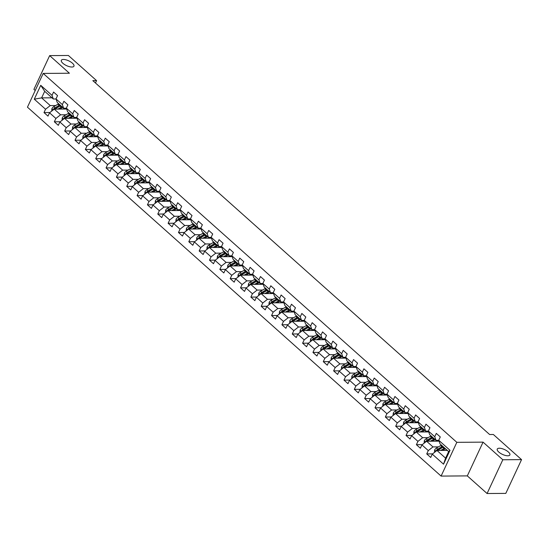 <?xml version="1.0" encoding="UTF-8"?>
<svg xmlns="http://www.w3.org/2000/svg" width="549" height="549" viewBox="0 0 549 549"><rect width="100%" height="100%" fill="white"/><g stroke="black" fill="none" stroke-linecap="round" stroke-linejoin="round"><path stroke-width="0.82" d="M499.322 448.224A6.959 2.628 -155 0 1 506.693 450.729A6.959 2.628 -155 0 1 509.87 454.949A6.959 2.628 -155 0 1 507.804 455.794A6.959 2.628 -155 0 1 500.434 453.289A6.959 2.628 -155 0 1 497.257 449.068A6.959 2.628 -155 0 1 499.322 448.224M63.396 59.45A6.959 2.628 -155 0 1 70.773 61.955A6.959 2.628 -155 0 1 73.95 66.175A6.959 2.628 -155 0 1 71.885 67.019A6.959 2.628 -155 0 1 64.514 64.514A6.959 2.628 -155 0 1 61.337 60.294A6.959 2.628 -155 0 1 63.396 59.45M487.08 493.524L502.815 459.76L483.058 442.137L467.316 475.894L487.08 493.524L505.807 493.386L521.55 459.63L493.366 434.499L489.619 434.52L92.822 80.641L96.569 80.614L68.392 55.476L49.657 55.614L33.914 89.37L35.211 90.53M467.316 475.894L441.094 476.086L27.45 107.179L43.193 73.422L456.83 442.329L441.094 476.086M447.311 450.393L436.963 450.461L445.589 458.154L448.65 451.58L440.03 443.894L438.733 440.264L440.284 436.935L436.311 433.387L434.753 436.716L428.392 431.04L429.942 427.712L425.962 424.164L424.411 427.493L418.043 421.817L419.601 418.482L415.62 414.934L414.07 418.269L407.701 412.587L409.252 409.259L405.272 405.711L403.721 409.039L397.359 403.364L398.91 400.036L394.93 396.488L393.379 399.816L387.011 394.141L388.562 390.806L384.588 387.258L383.03 390.593L376.669 384.911L378.22 381.582L374.24 378.035L372.689 381.363L366.32 375.688L367.878 372.359L363.898 368.811L362.347 372.14L355.978 366.464L357.529 363.129L353.556 359.581L351.998 362.916L345.637 357.234L347.188 353.906L343.207 350.358L341.656 353.686L335.288 348.011L336.846 344.683L332.866 341.135L331.315 344.463L324.946 338.788L326.497 335.453L322.517 331.905L320.966 335.24L314.604 329.558L316.155 326.23L312.175 322.682L310.624 326.01L304.256 320.335L305.814 317.006L301.833 313.458L300.276 316.787L293.914 311.111L295.465 307.776L291.485 304.228L289.934 307.564L283.565 301.881L285.123 298.553L281.143 295.005L279.592 298.333L273.224 292.658L274.774 289.33L270.801 285.782L269.243 289.11L262.882 283.435L264.433 280.1L260.452 276.552L258.902 279.887L252.533 274.205L254.091 270.877L250.111 267.329L248.56 270.657L242.191 264.982L243.742 261.653L239.769 258.105L238.211 261.434L231.85 255.759L233.4 252.423L229.42 248.875L227.869 252.211L221.501 246.528L223.059 243.2L219.078 239.652L217.528 242.981L211.159 237.305L212.71 233.977L208.73 230.429L207.179 233.757L200.817 228.082L202.368 224.747L198.388 221.199L196.837 224.527L190.469 218.852L192.02 215.524L188.046 211.976L186.488 215.304L180.127 209.629L181.678 206.3L177.698 202.753L176.147 206.081L169.778 200.406L171.336 197.07L167.356 193.523L165.805 196.851L159.436 191.176L160.987 187.847L157.014 184.299L155.456 187.628L149.095 181.952L150.646 178.624L146.665 175.076L145.114 178.404L138.746 172.722L140.304 169.394L136.324 165.846L134.773 169.174L128.404 163.499L129.955 160.171L125.975 156.623L124.424 159.951L118.062 154.276L119.613 150.948L115.633 147.393L114.082 150.728L107.714 145.046L109.265 141.717L105.291 138.17L103.734 141.498L97.372 135.823L98.923 132.494L94.943 128.946L93.392 132.275L87.023 126.599L88.581 123.271L84.601 119.716L83.05 123.051L76.682 117.369L78.233 114.041L74.259 110.493L72.701 113.821L66.34 108.146L67.891 104.818L63.91 101.27L62.36 104.598L55.991 98.923L57.549 95.588L53.569 92.04L52.018 95.375L40.743 85.321L34.278 99.184L41.628 97.88L50.247 105.573L55.696 105.532M438.733 440.264L450.008 450.317L443.537 464.186L432.269 454.133L430.711 457.461L426.738 453.913L432.598 453.872M34.278 99.184L45.546 109.237L43.995 112.572L47.976 116.12L49.527 112.792L55.895 118.467L54.337 121.796L58.318 125.344L59.868 122.015L66.237 127.691L64.686 131.019L68.659 134.567L70.217 131.238L76.579 136.914L75.028 140.249L79.008 143.797L80.559 140.469L86.927 146.144L85.37 149.472L89.35 153.02L90.901 149.692L97.269 155.367L95.718 158.695L99.698 162.243L101.249 158.915L107.611 164.597L106.06 167.925L110.04 171.473L111.591 168.145L117.96 173.82L116.409 177.149L120.382 180.696L121.94 177.368L128.301 183.043L126.75 186.372L130.731 189.927L132.282 186.591L138.65 192.274L137.092 195.602L141.072 199.15L142.623 195.821L148.992 201.497L147.441 204.825L151.414 208.373L152.972 205.045L159.334 210.72L157.783 214.055L161.763 217.603L163.314 214.268L169.682 219.95L168.124 223.278L172.105 226.826L173.656 223.498L180.024 229.173L178.473 232.502L182.453 236.049L184.004 232.721L190.366 238.396L188.815 241.732L192.795 245.279L194.346 241.944L200.714 247.626L199.163 250.955L203.137 254.503L204.695 251.174L211.056 256.85L209.505 260.178L213.486 263.726L215.036 260.398L221.405 266.073L219.847 269.408L223.827 272.956L225.378 269.621L231.747 275.303L230.196 278.631L234.169 282.179L235.727 278.851L242.088 284.526L240.537 287.854L244.518 291.402L246.069 288.074L252.437 293.749L250.879 297.084L254.86 300.632L256.41 297.297L262.779 302.979L261.228 306.308L265.208 309.856L266.759 306.527L273.121 312.203L271.57 315.531L275.55 319.079L277.101 315.75L283.469 321.426L281.918 324.761L285.892 328.309L287.45 324.974L293.811 330.656L292.26 333.984L296.24 337.532L297.791 334.204L304.16 339.879L302.602 343.207L306.582 346.755L308.133 343.427L314.502 349.102L312.951 352.437L316.924 355.985L318.482 352.65L324.843 358.332L323.292 361.661L327.273 365.209L328.824 361.88L335.192 367.556L333.634 370.884L337.614 374.432L339.165 371.103L345.534 376.779L343.983 380.114L347.963 383.662L349.514 380.327L355.876 386.009L354.325 389.337L358.305 392.885L359.856 389.557L366.224 395.232L364.666 398.56L368.647 402.108L370.204 398.78L376.566 404.455L375.015 407.79L378.995 411.338L380.546 408.01L386.915 413.685L385.357 417.014L389.337 420.561L390.888 417.233L397.256 422.908L395.705 426.237L399.679 429.785L401.237 426.456L407.598 432.132L406.047 435.467L410.028 439.015L411.578 435.686L417.947 441.362L416.389 444.69L420.369 448.238L421.92 444.91L428.289 450.585L426.738 453.913M428.392 431.04L429.682 434.671L436.05 440.346L438.754 440.325M438.431 446.879L432.989 446.913L426.621 441.238L439.049 441.149M436.05 440.346L434.753 436.716M428.289 450.585L432.989 446.913M421.92 444.91L426.621 441.238M418.043 421.817L419.34 425.441L425.708 431.123L428.412 431.102M428.09 437.649L422.641 437.69L416.279 432.015L428.707 431.926M425.708 431.123L424.411 427.493M417.947 441.362L422.641 437.69M411.578 435.686L416.279 432.015M407.701 412.587L408.998 416.217L415.36 421.893L418.064 421.879M417.748 428.426L412.299 428.467L405.931 422.785L418.359 422.696M415.36 421.893L414.07 418.269M407.598 432.132L412.299 428.467M401.237 426.456L405.931 422.785M397.359 403.364L398.649 406.994L405.018 412.67L407.722 412.649M407.399 419.203L401.957 419.237L395.589 413.562L408.017 413.472M405.018 412.67L403.721 409.039M397.256 422.908L401.957 419.237M390.888 417.233L395.589 413.562M387.011 394.141L388.308 397.764L394.676 403.446L397.38 403.426M397.057 409.973L391.609 410.014L385.247 404.339L397.675 404.249M394.676 403.446L393.379 399.816M386.915 413.685L391.609 410.014M380.546 408.01L385.247 404.339M376.669 384.911L377.966 388.541L384.327 394.216L387.031 394.203M386.716 400.749L381.267 400.791L374.898 395.108L387.326 395.019M384.327 394.216L383.03 390.593M376.566 404.455L381.267 400.791M370.204 398.78L374.898 395.108M366.32 375.688L367.617 379.318L373.986 384.993L376.689 384.973M376.367 391.526L370.918 391.561L364.557 385.885L376.985 385.796M373.986 384.993L372.689 381.363M366.224 395.232L370.918 391.561M359.856 389.557L364.557 385.885M355.978 366.464L357.275 370.088L363.637 375.77L366.348 375.749M366.025 382.296L360.576 382.337L354.215 376.662L366.636 376.573M363.637 375.77L362.347 372.14M355.876 386.009L360.576 382.337M349.514 380.327L354.215 376.662M345.637 357.234L346.927 360.865L353.295 366.54L355.999 366.526M355.677 373.073L350.235 373.114L343.866 367.432L356.294 367.343M353.295 366.54L351.998 362.916M345.534 376.779L350.235 373.114M339.165 371.103L343.866 367.432M335.288 348.011L336.585 351.641L342.953 357.317L345.657 357.296M345.335 363.85L339.886 363.884L333.524 358.209L345.952 358.12M342.953 357.317L341.656 353.686M335.192 367.556L339.886 363.884M328.824 361.88L333.524 358.209M324.946 338.788L326.243 342.411L332.605 348.093L335.309 348.073M334.993 354.62L329.544 354.661L323.176 348.986L335.604 348.896M332.605 348.093L331.315 344.463M324.843 358.332L329.544 354.661M318.482 352.65L323.176 348.986M314.604 329.558L315.895 333.188L322.263 338.863L324.967 338.843M324.644 345.396L319.202 345.431L312.834 339.756L325.262 339.666M322.263 338.863L320.966 335.24M314.502 349.102L319.202 345.431M308.133 343.427L312.834 339.756M304.256 320.335L305.553 323.965L311.921 329.64L314.625 329.62M314.303 336.166L308.854 336.208L302.492 330.532L314.92 330.443M311.921 329.64L310.624 326.01M304.16 339.879L308.854 336.208M297.791 334.204L302.492 330.532M293.914 311.111L295.211 314.735L301.573 320.417L304.276 320.396M303.961 326.943L298.512 326.984L292.143 321.309L304.571 321.22M301.573 320.417L300.276 316.787M293.811 330.656L298.512 326.984M287.45 324.974L292.143 321.309M283.565 301.881L284.862 305.512L291.231 311.187L293.935 311.166M293.612 317.72L288.17 317.754L281.802 312.079L294.23 311.99M291.231 311.187L289.934 307.564M283.469 321.426L288.17 317.754M277.101 315.75L281.802 312.079M273.224 292.658L274.521 296.288L280.889 301.964L283.593 301.943M283.27 308.49L277.821 308.531L271.46 302.856L283.881 302.767M280.889 301.964L279.592 298.333M273.121 312.203L277.821 308.531M266.759 306.527L271.46 302.856M262.882 283.435L264.179 287.058L270.54 292.741L273.244 292.72M272.922 299.267L267.48 299.308L261.111 293.626L273.539 293.543M270.54 292.741L269.243 289.11M262.779 302.979L267.48 299.308M256.41 297.297L261.111 293.626M252.533 274.205L253.83 277.835L260.199 283.51L262.902 283.49M262.58 290.044L257.131 290.078L250.769 284.403L263.197 284.313M260.199 283.51L258.902 279.887M252.437 293.749L257.131 290.078M246.069 288.074L250.769 284.403M242.191 264.982L243.488 268.612L249.85 274.287L252.561 274.267M252.238 280.813L246.789 280.855L240.421 275.179L252.849 275.09M249.85 274.287L248.56 270.657M242.088 284.526L246.789 280.855M235.727 278.851L240.421 275.179M231.85 255.759L233.14 259.382L239.508 265.064L242.212 265.043M241.889 271.59L236.447 271.631L230.079 265.949L242.507 265.867M239.508 265.064L238.211 261.434M231.747 275.303L236.447 271.631M225.378 269.621L230.079 265.949M221.501 246.528L222.798 250.159L229.166 255.834L231.87 255.813M231.548 262.367L226.099 262.401L219.737 256.726L232.165 256.637M229.166 255.834L227.869 252.211M221.405 266.073L226.099 262.401M215.036 260.398L219.737 256.726M211.159 237.305L212.456 240.936L218.818 246.611L221.522 246.59M221.206 253.137L215.757 253.178L209.389 247.503L221.817 247.414M218.818 246.611L217.528 242.981M211.056 256.85L215.757 253.178M204.695 251.174L209.389 247.503M200.817 228.082L202.107 231.705L208.476 237.388L211.18 237.367M210.857 243.914L205.415 243.955L199.047 238.273L211.475 238.191M208.476 237.388L207.179 233.757M200.714 247.626L205.415 243.955M194.346 241.944L199.047 238.273M190.469 218.852L191.766 222.482L198.134 228.158L200.838 228.137M200.515 234.691L195.067 234.725L188.705 229.05L201.126 228.96M198.134 228.158L196.837 224.527M190.366 238.396L195.067 234.725M184.004 232.721L188.705 229.05M180.127 209.629L181.424 213.259L187.785 218.934L190.489 218.914M190.167 225.461L184.725 225.502L178.356 219.826L190.784 219.737M187.785 218.934L186.488 215.304M180.024 229.173L184.725 225.502M173.656 223.498L178.356 219.826M169.778 200.406L171.075 204.029L177.444 209.704L180.147 209.691M179.825 216.237L174.376 216.279L168.015 210.596L180.443 210.507M177.444 209.704L176.147 206.081M169.682 219.95L174.376 216.279M163.314 214.268L168.015 210.596M159.436 191.176L160.733 194.806L167.095 200.481L169.806 200.46M169.483 207.014L164.034 207.048L157.666 201.373L170.094 201.284M167.095 200.481L165.805 196.851M159.334 210.72L164.034 207.048M152.972 205.045L157.666 201.373M149.095 181.952L150.385 185.576L156.753 191.258L159.457 191.237M159.135 197.784L153.693 197.825L147.324 192.15L159.752 192.061M156.753 191.258L155.456 187.628M148.992 201.497L153.693 197.825M142.623 195.821L147.324 192.15M138.746 172.722L140.043 176.353L146.411 182.028L149.115 182.014M148.793 188.561L143.344 188.602L136.982 182.92L149.41 182.831M146.411 182.028L145.114 178.404M138.65 192.274L143.344 188.602M132.282 186.591L136.982 182.92M128.404 163.499L129.701 167.129L136.063 172.805L138.767 172.784M138.451 179.338L133.002 179.372L126.634 173.697L139.062 173.608M136.063 172.805L134.773 169.174M128.301 183.043L133.002 179.372M121.94 177.368L126.634 173.697M118.062 154.276L119.353 157.899L125.721 163.581L128.425 163.561M128.102 170.108L122.66 170.149L116.292 164.474L128.72 164.384M125.721 163.581L124.424 159.951M117.96 173.82L122.66 170.149M111.591 168.145L116.292 164.474M107.714 145.046L109.011 148.676L115.379 154.351L118.083 154.338M117.761 160.884L112.312 160.926L105.95 155.243L118.371 155.154M115.379 154.351L114.082 150.728M107.611 164.597L112.312 160.926M101.249 158.915L105.95 155.243M97.372 135.823L98.669 139.453L105.031 145.128L107.734 145.108M107.412 151.661L101.97 151.696L95.601 146.02L108.029 145.931M105.031 145.128L103.734 141.498M97.269 155.367L101.97 151.696M90.901 149.692L95.601 146.02M87.023 126.599L88.32 130.223L94.689 135.905L97.393 135.884M97.07 142.431L91.621 142.472L85.26 136.797L97.688 136.708M94.689 135.905L93.392 132.275M86.927 146.144L91.621 142.472M80.559 140.469L85.26 136.797M76.682 117.369L77.979 121L84.34 126.675L87.051 126.661M86.728 133.208L81.279 133.249L74.911 127.567L87.339 127.478M84.34 126.675L83.05 123.051M76.579 136.914L81.279 133.249M70.217 131.238L74.911 127.567M66.34 108.146L67.63 111.776L73.998 117.452L76.702 117.431M76.38 123.985L70.938 124.019L64.569 118.344L76.997 118.255M73.998 117.452L72.701 113.821M66.237 127.691L70.938 124.019M59.868 122.015L64.569 118.344M55.991 98.923L57.288 102.546L63.657 108.228L66.36 108.208M66.038 114.755L60.589 114.796L54.227 109.121L66.655 109.031M63.657 108.228L62.36 104.598M55.895 118.467L60.589 114.796M49.527 112.792L54.227 109.121M40.743 85.321L44.689 91.312L53.308 98.998L56.012 98.985M51.97 97.811L41.628 97.88L44.689 91.312M53.308 98.998L52.018 95.375M45.546 109.237L50.247 105.573M502.815 459.76L521.55 459.63M483.058 442.137L456.83 442.329M43.193 73.422L69.414 73.237L49.657 55.614M95.464 82.995L96.569 80.614M443.537 464.186L445.589 458.154M448.65 451.58L450.008 450.317M432.269 454.133L436.963 450.461M43.995 112.572L49.863 112.531M54.337 121.796L60.205 121.754M64.686 131.019L70.546 130.978M75.028 140.249L80.895 140.208M85.37 149.472L91.237 149.431M95.718 158.695L101.579 158.654M106.06 167.925L111.927 167.884M116.409 177.149L122.269 177.107M126.75 186.372L132.611 186.331M137.092 195.602L142.96 195.561M147.441 204.825L153.301 204.784M157.783 214.055L163.65 214.007M168.124 223.278L173.992 223.237M178.473 232.502L184.334 232.46M188.815 241.732L194.682 241.684M199.163 250.955L205.024 250.914M209.505 260.178L215.366 260.137M219.847 269.408L225.714 269.36M230.196 278.631L236.056 278.59M240.537 287.854L246.405 287.813M250.879 297.084L256.747 297.043M261.228 306.308L267.089 306.267M271.57 315.531L277.437 315.49M281.918 324.761L287.779 324.72M292.26 333.984L298.121 333.943M302.602 343.207L308.469 343.166M312.951 352.437L318.811 352.396M323.292 361.661L329.16 361.619M333.634 370.884L339.502 370.843M343.983 380.114L349.843 380.073M354.325 389.337L360.192 389.296M364.666 398.56L370.534 398.519M375.015 407.79L380.876 407.749M385.357 417.014L391.224 416.972M395.705 426.237L401.566 426.196M406.047 435.467L411.915 435.426M416.389 444.69L422.256 444.649M59.759 109.079L61.303 108.167A6.904 3.98 -48.3 0 1 62.812 107.474M57.981 109.093L61.234 107.185A8.317 4.797 -48.3 0 1 62.016 106.767M51.709 111.083L51.894 108.675A2.882 1.661 -48.3 0 1 53.713 106.691L57.92 104.228A8.317 4.797 -48.3 0 1 58.702 103.809M63.698 108.228A6.904 3.98 -48.3 0 1 63.65 108.448L63.506 109.052M54.989 109.114A2.882 1.661 -48.3 0 1 55.772 108.524L59.971 106.06A8.317 4.797 -48.3 0 1 60.754 105.641M65.866 109.038A6.904 3.98 131.7 0 0 65.798 108.208M59.958 104.934A8.317 4.797 131.7 0 0 59.175 105.346L54.975 107.817A2.882 1.661 131.7 0 0 53.569 109.114L53.452 109.725M53.569 109.114L54.646 109.107A1.469 0.844 -48.3 0 1 55.044 108.805L59.251 106.334A6.904 3.98 -48.3 0 1 60.74 105.648M65.07 108.215A6.904 3.98 -48.3 0 1 65.015 109.038M70.1 118.303L71.651 117.397A6.904 3.98 -48.3 0 1 73.161 116.704M68.323 118.316L71.576 116.409A8.317 4.797 -48.3 0 1 72.358 115.99M62.058 120.306L62.243 117.898A2.882 1.661 -48.3 0 1 64.061 115.921L68.261 113.451A8.317 4.797 -48.3 0 1 69.044 113.032M74.04 117.452A6.904 3.98 -48.3 0 1 73.991 117.678L73.847 118.275M65.338 118.337A2.882 1.661 -48.3 0 1 66.113 117.754L70.32 115.283A8.317 4.797 -48.3 0 1 71.102 114.865A6.904 3.98 -48.3 0 0 69.593 115.565L65.393 118.028A1.469 0.844 -48.3 0 0 64.995 118.33L63.91 118.337L63.794 118.948M76.208 118.261A6.904 3.98 131.7 0 0 76.139 117.438M70.306 114.158A8.317 4.797 131.7 0 0 69.524 114.576L65.317 117.04A2.882 1.661 131.7 0 0 63.91 118.337M75.419 117.445A6.904 3.98 -48.3 0 1 75.357 118.268M80.449 127.533L81.993 126.62A6.904 3.98 -48.3 0 1 83.503 125.927M78.672 127.54L81.925 125.632A8.317 4.797 -48.3 0 1 82.707 125.213M72.399 129.537L72.585 127.128A2.882 1.661 -48.3 0 1 74.403 125.145L78.603 122.674A8.317 4.797 -48.3 0 1 79.392 122.262M84.388 126.675A6.904 3.98 -48.3 0 1 84.34 126.901L84.196 127.505M75.68 127.567A2.882 1.661 -48.3 0 1 76.462 126.977L80.662 124.506A8.317 4.797 -48.3 0 1 81.444 124.095M86.557 127.485A6.904 3.98 131.7 0 0 86.481 126.661M80.648 123.381A8.317 4.797 131.7 0 0 79.866 123.8L75.666 126.27A2.882 1.661 131.7 0 0 74.259 127.567L74.142 128.171M74.259 127.567L75.337 127.56A1.469 0.844 -48.3 0 1 75.735 127.258L79.934 124.788A6.904 3.98 -48.3 0 1 81.43 124.101M85.761 126.668A6.904 3.98 -48.3 0 1 85.699 127.492M90.791 136.756L92.335 135.85A6.904 3.98 -48.3 0 1 93.845 135.15M89.013 136.77L92.266 134.862A8.317 4.797 -48.3 0 1 93.049 134.443M82.741 138.76L82.933 136.351A2.882 1.661 -48.3 0 1 84.745 134.368L88.952 131.904A8.317 4.797 -48.3 0 1 89.734 131.486M94.73 135.905A6.904 3.98 -48.3 0 1 94.682 136.125L94.538 136.728M86.028 136.79A2.882 1.661 -48.3 0 1 86.804 136.2L91.004 133.736A8.317 4.797 -48.3 0 1 91.786 133.318M96.898 136.715A6.904 3.98 131.7 0 0 96.83 135.891M90.99 132.611A8.317 4.797 131.7 0 0 90.208 133.023L86.008 135.493A2.882 1.661 131.7 0 0 84.601 136.79L84.484 137.401M84.601 136.79L85.678 136.783A1.469 0.844 -48.3 0 1 86.083 136.481L90.283 134.011A6.904 3.98 -48.3 0 1 91.772 133.325M96.102 135.891A6.904 3.98 -48.3 0 1 96.048 136.715M101.133 145.979L102.684 145.073A6.904 3.98 -48.3 0 1 104.193 144.38M99.355 145.993L102.608 144.085A8.317 4.797 -48.3 0 1 103.39 143.666M93.09 147.983L93.275 145.574A2.882 1.661 -48.3 0 1 95.094 143.598L99.294 141.127A8.317 4.797 -48.3 0 1 100.076 140.709M105.079 145.128A6.904 3.98 -48.3 0 1 105.024 145.355L104.886 145.952M96.37 146.013A2.882 1.661 -48.3 0 1 97.146 145.43L101.352 142.96A8.317 4.797 -48.3 0 1 102.135 142.541M107.247 145.938A6.904 3.98 131.7 0 0 107.172 145.114M101.339 141.834A8.317 4.797 131.7 0 0 100.556 142.253L96.35 144.716A2.882 1.661 131.7 0 0 94.95 146.013L94.833 146.624M94.95 146.013L96.027 146.007A1.469 0.844 -48.3 0 1 96.425 145.705L100.625 143.241A6.904 3.98 -48.3 0 1 102.121 142.548M106.451 145.121A6.904 3.98 -48.3 0 1 106.389 145.945M111.481 155.209L113.025 154.296A6.904 3.98 -48.3 0 1 114.535 153.603M109.704 155.216L112.957 153.308A8.317 4.797 -48.3 0 1 113.739 152.89M103.432 157.213L103.617 154.804A2.882 1.661 -48.3 0 1 105.435 152.821L109.642 150.351A8.317 4.797 -48.3 0 1 110.424 149.939M115.42 154.351A6.904 3.98 -48.3 0 1 115.372 154.578L115.228 155.182M106.712 155.243A2.882 1.661 -48.3 0 1 107.494 154.653L111.694 152.19A8.317 4.797 -48.3 0 1 112.476 151.771A6.904 3.98 -48.3 0 0 110.973 152.464L106.767 154.935A1.469 0.844 -48.3 0 0 106.369 155.237L105.291 155.243L105.175 155.847M117.589 155.161A6.904 3.98 131.7 0 0 117.52 154.338M111.68 151.057A8.317 4.797 131.7 0 0 110.898 151.476L106.698 153.946A2.882 1.661 131.7 0 0 105.291 155.243M116.793 154.344A6.904 3.98 -48.3 0 1 116.731 155.168M121.823 164.432L123.367 163.527A6.904 3.98 -48.3 0 1 124.877 162.827M120.046 164.446L123.299 162.538A8.317 4.797 -48.3 0 1 124.081 162.12M113.773 166.436L113.966 164.027A2.882 1.661 -48.3 0 1 115.784 162.044L119.984 159.581A8.317 4.797 -48.3 0 1 120.766 159.162M125.762 163.581A6.904 3.98 -48.3 0 1 125.714 163.801L125.57 164.405M117.061 164.467A2.882 1.661 -48.3 0 1 117.836 163.877L122.036 161.413A8.317 4.797 -48.3 0 1 122.825 160.994M127.931 164.391A6.904 3.98 131.7 0 0 127.862 163.568M122.029 160.287A8.317 4.797 131.7 0 0 121.24 160.699L117.04 163.17A2.882 1.661 131.7 0 0 115.633 164.467L115.516 165.077M115.633 164.467L116.711 164.46A1.469 0.844 -48.3 0 1 117.115 164.158L121.315 161.687A6.904 3.98 -48.3 0 1 122.804 161.001M127.135 163.568A6.904 3.98 -48.3 0 1 127.08 164.391M132.165 173.656L133.716 172.75A6.904 3.98 -48.3 0 1 135.226 172.057M130.394 173.669L133.64 171.762A8.317 4.797 -48.3 0 1 134.43 171.343M124.122 175.659L124.307 173.251A2.882 1.661 -48.3 0 1 126.126 171.274L130.326 168.804A8.317 4.797 -48.3 0 1 131.108 168.385M136.111 172.805A6.904 3.98 -48.3 0 1 136.056 173.031L135.919 173.628M127.402 173.69A2.882 1.661 -48.3 0 1 128.178 173.107L132.384 170.636A8.317 4.797 -48.3 0 1 133.167 170.217A6.904 3.98 -48.3 0 0 131.657 170.917L127.457 173.381A1.469 0.844 -48.3 0 0 127.059 173.683L125.982 173.69L125.865 174.301M138.279 173.614A6.904 3.98 131.7 0 0 138.204 172.791M132.371 169.511A8.317 4.797 131.7 0 0 131.588 169.929L127.389 172.393A2.882 1.661 131.7 0 0 125.982 173.69M137.483 172.798A6.904 3.98 -48.3 0 1 137.422 173.621M142.514 182.886L144.058 181.973A6.904 3.98 -48.3 0 1 145.567 181.28M140.736 182.892L143.989 180.985A8.317 4.797 -48.3 0 1 144.771 180.566M134.464 184.889L134.649 182.481A2.882 1.661 -48.3 0 1 136.468 180.497L140.674 178.027A8.317 4.797 -48.3 0 1 141.457 177.615M146.453 182.028A6.904 3.98 -48.3 0 1 146.405 182.254L146.26 182.858M137.744 182.92A2.882 1.661 -48.3 0 1 138.526 182.33L142.726 179.866A8.317 4.797 -48.3 0 1 143.509 179.448A6.904 3.98 -48.3 0 0 142.006 180.141L137.799 182.611A1.469 0.844 -48.3 0 0 137.401 182.913L136.324 182.92L136.207 183.524M148.621 182.838A6.904 3.98 131.7 0 0 148.553 182.014M142.713 178.734A8.317 4.797 131.7 0 0 141.93 179.152L137.73 181.623A2.882 1.661 131.7 0 0 136.324 182.92M147.825 182.021A6.904 3.98 -48.3 0 1 147.77 182.844M152.855 192.109L154.406 191.203A6.904 3.98 -48.3 0 1 155.909 190.503M151.078 192.123L154.331 190.215A8.317 4.797 -48.3 0 1 155.113 189.796M144.812 194.113L144.998 191.704A2.882 1.661 -48.3 0 1 146.816 189.721L151.016 187.257A8.317 4.797 -48.3 0 1 151.798 186.838M156.794 191.258A6.904 3.98 -48.3 0 1 156.746 191.477L156.602 192.081M148.093 192.143A2.882 1.661 -48.3 0 1 148.868 191.553L153.075 189.089A8.317 4.797 -48.3 0 1 153.857 188.671M158.963 192.068A6.904 3.98 131.7 0 0 158.894 191.244M153.061 187.964A8.317 4.797 131.7 0 0 152.279 188.376L148.072 190.846A2.882 1.661 131.7 0 0 146.665 192.143L146.549 192.754M146.665 192.143L147.743 192.136A1.469 0.844 -48.3 0 1 148.148 191.834L152.347 189.364A6.904 3.98 -48.3 0 1 153.837 188.678M158.167 191.244A6.904 3.98 -48.3 0 1 158.112 192.075M163.197 201.332L164.748 200.426A6.904 3.98 -48.3 0 1 166.258 199.733M161.427 201.346L164.673 199.438A8.317 4.797 -48.3 0 1 165.462 199.019M155.154 203.336L155.34 200.927A2.882 1.661 -48.3 0 1 157.158 198.951L161.358 196.48A8.317 4.797 -48.3 0 1 162.14 196.062M167.143 200.481A6.904 3.98 -48.3 0 1 167.095 200.708L166.951 201.305M158.435 201.366A2.882 1.661 -48.3 0 1 159.217 200.783L163.417 198.313A8.317 4.797 -48.3 0 1 164.199 197.894M169.312 201.291A6.904 3.98 131.7 0 0 169.236 200.467M163.403 197.187A8.317 4.797 131.7 0 0 162.621 197.606L158.421 200.069A2.882 1.661 131.7 0 0 157.014 201.366L156.897 201.977M157.014 201.366L158.091 201.359A1.469 0.844 -48.3 0 1 158.489 201.058L162.689 198.594A6.904 3.98 -48.3 0 1 164.185 197.908M168.516 200.474A6.904 3.98 -48.3 0 1 168.454 201.298M173.546 210.562L175.09 209.649A6.904 3.98 -48.3 0 1 176.6 208.956M171.768 210.576L175.021 208.661A8.317 4.797 -48.3 0 1 175.804 208.249M165.496 212.566L165.688 210.157A2.882 1.661 -48.3 0 1 167.5 208.174L171.707 205.703A8.317 4.797 -48.3 0 1 172.489 205.292M177.485 209.704A6.904 3.98 -48.3 0 1 177.437 209.931L177.293 210.535M168.783 210.596A2.882 1.661 -48.3 0 1 169.559 210.006L173.758 207.543A8.317 4.797 -48.3 0 1 174.541 207.124M179.653 210.514A6.904 3.98 131.7 0 0 179.585 209.691M173.745 206.41A8.317 4.797 131.7 0 0 172.962 206.829L168.763 209.299A2.882 1.661 131.7 0 0 167.356 210.596L167.239 211.2M167.356 210.596L168.433 210.59A1.469 0.844 -48.3 0 1 168.831 210.288L173.038 207.817A6.904 3.98 -48.3 0 1 174.527 207.131M178.857 209.697A6.904 3.98 -48.3 0 1 178.802 210.521M183.888 219.785L185.438 218.879A6.904 3.98 -48.3 0 1 186.948 218.186M182.11 219.799L185.363 217.891A8.317 4.797 -48.3 0 1 186.145 217.473M175.845 221.789L176.03 219.38A2.882 1.661 -48.3 0 1 177.849 217.397L182.048 214.934A8.317 4.797 -48.3 0 1 182.831 214.515M187.833 218.934A6.904 3.98 -48.3 0 1 187.779 219.154L187.634 219.758M179.125 219.82A2.882 1.661 -48.3 0 1 179.9 219.229L184.107 216.766A8.317 4.797 -48.3 0 1 184.889 216.347A6.904 3.98 -48.3 0 0 183.38 217.04L179.18 219.511A1.469 0.844 -48.3 0 0 178.782 219.813L177.698 219.82L177.588 220.43M190.002 219.744A6.904 3.98 131.7 0 0 189.927 218.921M184.093 215.64A8.317 4.797 131.7 0 0 183.311 216.052L179.104 218.523A2.882 1.661 131.7 0 0 177.698 219.82M189.206 218.921A6.904 3.98 -48.3 0 1 189.144 219.751M194.236 229.008L195.78 228.103A6.904 3.98 -48.3 0 1 197.29 227.41M192.459 229.022L195.712 227.114A8.317 4.797 -48.3 0 1 196.494 226.696M186.186 231.012L186.372 228.61A2.882 1.661 -48.3 0 1 188.19 226.627L192.39 224.157A8.317 4.797 -48.3 0 1 193.179 223.738M198.175 228.158A6.904 3.98 -48.3 0 1 198.127 228.384L197.983 228.981M189.467 229.043A2.882 1.661 -48.3 0 1 190.249 228.459L194.449 225.989A8.317 4.797 -48.3 0 1 195.231 225.57M200.344 228.967A6.904 3.98 131.7 0 0 200.275 228.144M194.435 224.864A8.317 4.797 131.7 0 0 193.653 225.282L189.453 227.746A2.882 1.661 131.7 0 0 188.046 229.043L187.93 229.654M188.046 229.043L189.124 229.036A1.469 0.844 -48.3 0 1 189.522 228.734L193.728 226.27A6.904 3.98 -48.3 0 1 195.218 225.584M199.548 228.151A6.904 3.98 -48.3 0 1 199.486 228.974M204.578 238.239L206.122 237.326A6.904 3.98 -48.3 0 1 207.632 236.633M202.801 238.252L206.053 236.338A8.317 4.797 -48.3 0 1 206.836 235.926M196.528 240.242L196.72 237.834A2.882 1.661 -48.3 0 1 198.539 235.85L202.739 233.38A8.317 4.797 -48.3 0 1 203.521 232.968M208.517 237.381A6.904 3.98 -48.3 0 1 208.469 237.607L208.325 238.211M199.815 238.273A2.882 1.661 -48.3 0 1 200.591 237.683L204.791 235.219A8.317 4.797 -48.3 0 1 205.58 234.8A6.904 3.98 -48.3 0 0 204.07 235.494L199.87 237.964A1.469 0.844 -48.3 0 0 199.465 238.266L198.388 238.273L198.271 238.877M210.686 238.191A6.904 3.98 131.7 0 0 210.617 237.367M204.784 234.087A8.317 4.797 131.7 0 0 203.995 234.505L199.795 236.976A2.882 1.661 131.7 0 0 198.388 238.273M209.89 237.374A6.904 3.98 -48.3 0 1 209.835 238.197M214.92 247.462L216.471 246.556A6.904 3.98 -48.3 0 1 217.98 245.863M213.149 247.475L216.395 245.568A8.317 4.797 -48.3 0 1 217.178 245.149M206.877 249.466L207.062 247.057A2.882 1.661 -48.3 0 1 208.881 245.074L213.081 242.61A8.317 4.797 -48.3 0 1 213.863 242.191M218.866 246.611A6.904 3.98 -48.3 0 1 218.811 246.83L218.674 247.434M210.157 247.496A2.882 1.661 -48.3 0 1 210.933 246.906L215.139 244.442A8.317 4.797 -48.3 0 1 215.922 244.024M221.034 247.421A6.904 3.98 131.7 0 0 220.959 246.597M215.126 243.317A8.317 4.797 131.7 0 0 214.343 243.735L210.137 246.199A2.882 1.661 131.7 0 0 208.737 247.496L208.62 248.107M208.737 247.496L209.814 247.489A1.469 0.844 -48.3 0 1 210.212 247.187L214.412 244.717A6.904 3.98 -48.3 0 1 215.908 244.031M220.238 246.597A6.904 3.98 -48.3 0 1 220.176 247.427M225.268 256.685L226.812 255.779A6.904 3.98 -48.3 0 1 228.322 255.086M223.491 256.699L226.744 254.791A8.317 4.797 -48.3 0 1 227.526 254.372M217.219 258.689L217.404 256.287A2.882 1.661 -48.3 0 1 219.223 254.304L223.429 251.833A8.317 4.797 -48.3 0 1 224.212 251.415M229.208 255.834A6.904 3.98 -48.3 0 1 229.159 256.06L229.015 256.658M220.499 256.719A2.882 1.661 -48.3 0 1 221.281 256.136L225.481 253.665A8.317 4.797 -48.3 0 1 226.263 253.247A6.904 3.98 -48.3 0 0 224.761 253.947L220.554 256.41A1.469 0.844 -48.3 0 0 220.156 256.712L219.078 256.719L218.962 257.33M231.376 256.644A6.904 3.98 131.7 0 0 231.307 255.82M225.467 252.54A8.317 4.797 131.7 0 0 224.685 252.959L220.485 255.422A2.882 1.661 131.7 0 0 219.078 256.719M230.58 255.827A6.904 3.98 -48.3 0 1 230.518 256.651M235.61 265.915L237.161 265.002A6.904 3.98 -48.3 0 1 238.664 264.309M233.833 265.929L237.086 264.014A8.317 4.797 -48.3 0 1 237.868 263.602M227.561 267.919L227.753 265.51A2.882 1.661 -48.3 0 1 229.571 263.527L233.771 261.056A8.317 4.797 -48.3 0 1 234.553 260.645M239.549 265.057A6.904 3.98 -48.3 0 1 239.501 265.284L239.357 265.888M230.848 265.949A2.882 1.661 -48.3 0 1 231.623 265.359L235.83 262.896A8.317 4.797 -48.3 0 1 236.612 262.477M241.718 265.867A6.904 3.98 131.7 0 0 241.649 265.043M235.816 261.763A8.317 4.797 131.7 0 0 235.034 262.182L230.827 264.652A2.882 1.661 131.7 0 0 229.42 265.949L229.304 266.553M229.42 265.949L230.498 265.942A1.469 0.844 -48.3 0 1 230.903 265.641L235.102 263.17A6.904 3.98 -48.3 0 1 236.592 262.484M240.922 265.05A6.904 3.98 -48.3 0 1 240.867 265.874M245.952 275.138L247.503 274.232A6.904 3.98 -48.3 0 1 249.013 273.539M244.181 275.152L247.427 273.244A8.317 4.797 -48.3 0 1 248.217 272.826M237.909 277.142L238.094 274.733A2.882 1.661 -48.3 0 1 239.913 272.75L244.113 270.286A8.317 4.797 -48.3 0 1 244.895 269.868M249.898 274.287A6.904 3.98 -48.3 0 1 249.85 274.514L249.706 275.111M241.189 275.173A2.882 1.661 -48.3 0 1 241.972 274.589L246.172 272.119A8.317 4.797 -48.3 0 1 246.954 271.7M252.066 275.097A6.904 3.98 131.7 0 0 251.991 274.274M246.158 270.993A8.317 4.797 131.7 0 0 245.376 271.412L241.176 273.876A2.882 1.661 131.7 0 0 239.769 275.173L239.652 275.783M239.769 275.173L240.846 275.166A1.469 0.844 -48.3 0 1 241.244 274.864L245.444 272.4A6.904 3.98 -48.3 0 1 246.94 271.707M251.27 274.274A6.904 3.98 -48.3 0 1 251.209 275.104M256.301 284.361L257.845 283.456A6.904 3.98 -48.3 0 1 259.354 282.762M254.523 284.375L257.776 282.467A8.317 4.797 -48.3 0 1 258.558 282.049M248.251 286.372L248.443 283.963A2.882 1.661 -48.3 0 1 250.255 281.98L254.462 279.51A8.317 4.797 -48.3 0 1 255.244 279.091M260.24 283.51A6.904 3.98 -48.3 0 1 260.192 283.737L260.048 284.341M251.531 284.396A2.882 1.661 -48.3 0 1 252.314 283.812L256.513 281.342A8.317 4.797 -48.3 0 1 257.296 280.93M262.408 284.32A6.904 3.98 131.7 0 0 262.34 283.497M256.5 280.216A8.317 4.797 131.7 0 0 255.717 280.635L251.517 283.099A2.882 1.661 131.7 0 0 250.111 284.403L249.994 285.006M250.111 284.403L251.188 284.389A1.469 0.844 -48.3 0 1 251.586 284.087L255.793 281.623A6.904 3.98 -48.3 0 1 257.282 280.937M261.612 283.504A6.904 3.98 -48.3 0 1 261.557 284.327M266.642 293.591L268.193 292.679A6.904 3.98 -48.3 0 1 269.703 291.986M264.865 293.605L268.118 291.691A8.317 4.797 -48.3 0 1 268.9 291.279M258.6 295.595L258.785 293.187A2.882 1.661 -48.3 0 1 260.603 291.203L264.803 288.74A8.317 4.797 -48.3 0 1 265.586 288.321M270.582 292.741A6.904 3.98 -48.3 0 1 270.533 292.96L270.389 293.564M261.88 293.626A2.882 1.661 -48.3 0 1 262.655 293.036L266.862 290.572A8.317 4.797 -48.3 0 1 267.644 290.153A6.904 3.98 -48.3 0 0 266.135 290.846L261.935 293.317A1.469 0.844 -48.3 0 0 261.537 293.619L260.452 293.626L260.336 294.237M272.757 293.543A6.904 3.98 131.7 0 0 272.681 292.72M266.848 289.44A8.317 4.797 131.7 0 0 266.066 289.858L261.859 292.329A2.882 1.661 131.7 0 0 260.452 293.626M271.961 292.727A6.904 3.98 -48.3 0 1 271.899 293.55M276.991 302.815L278.535 301.909A6.904 3.98 -48.3 0 1 280.045 301.216M275.214 302.828L278.467 300.921A8.317 4.797 -48.3 0 1 279.249 300.502M268.941 304.819L269.127 302.41A2.882 1.661 -48.3 0 1 270.945 300.427L275.145 297.963A8.317 4.797 -48.3 0 1 275.934 297.544M280.93 301.964A6.904 3.98 -48.3 0 1 280.882 302.19L280.738 302.787M272.222 302.849A2.882 1.661 -48.3 0 1 273.004 302.266L277.204 299.795A8.317 4.797 -48.3 0 1 277.986 299.377M283.099 302.774A6.904 3.98 131.7 0 0 283.03 301.95M277.19 298.67A8.317 4.797 131.7 0 0 276.408 299.088L272.208 301.552A2.882 1.661 131.7 0 0 270.801 302.849L270.684 303.46M270.801 302.849L271.879 302.842A1.469 0.844 -48.3 0 1 272.277 302.54L276.483 300.077A6.904 3.98 -48.3 0 1 277.972 299.383M282.303 301.95A6.904 3.98 -48.3 0 1 282.241 302.78M287.333 312.038L288.877 311.132A6.904 3.98 -48.3 0 1 290.387 310.439M285.555 312.052L288.808 310.144A8.317 4.797 -48.3 0 1 289.591 309.725M279.283 314.049L279.475 311.64A2.882 1.661 -48.3 0 1 281.294 309.657L285.494 307.186A8.317 4.797 -48.3 0 1 286.276 306.767M291.272 311.187A6.904 3.98 -48.3 0 1 291.224 311.413L291.08 312.017M282.57 312.072A2.882 1.661 -48.3 0 1 283.346 311.489L287.546 309.018A8.317 4.797 -48.3 0 1 288.328 308.607A6.904 3.98 -48.3 0 0 286.825 309.3L282.625 311.763A1.469 0.844 -48.3 0 0 282.22 312.065L281.143 312.079L281.026 312.683M293.441 311.997A6.904 3.98 131.7 0 0 293.372 311.173M287.539 307.893A8.317 4.797 131.7 0 0 286.75 308.312L282.55 310.775A2.882 1.661 131.7 0 0 281.143 312.079M292.644 311.18A6.904 3.98 -48.3 0 1 292.59 312.004M297.675 321.268L299.226 320.355A6.904 3.98 -48.3 0 1 300.735 319.662M295.904 321.282L299.15 319.367A8.317 4.797 -48.3 0 1 299.932 318.955M289.632 323.272L289.817 320.863A2.882 1.661 -48.3 0 1 291.636 318.88L295.836 316.416A8.317 4.797 -48.3 0 1 296.618 315.998M301.621 320.417A6.904 3.98 -48.3 0 1 301.566 320.637L301.428 321.24M292.912 321.302A2.882 1.661 -48.3 0 1 293.688 320.712L297.894 318.248A8.317 4.797 -48.3 0 1 298.677 317.83M303.789 321.22A6.904 3.98 131.7 0 0 303.714 320.396M297.881 317.116A8.317 4.797 131.7 0 0 297.098 317.535L292.892 320.005A2.882 1.661 131.7 0 0 291.492 321.302L291.375 321.913M291.492 321.302L292.569 321.295A1.469 0.844 -48.3 0 1 292.967 320.993L297.167 318.523A6.904 3.98 -48.3 0 1 298.663 317.837M302.993 320.403A6.904 3.98 -48.3 0 1 302.931 321.227M308.023 330.491L309.567 329.585A6.904 3.98 -48.3 0 1 311.077 328.892M306.246 330.505L309.499 328.597A8.317 4.797 -48.3 0 1 310.281 328.178M299.974 332.495L300.159 330.086A2.882 1.661 -48.3 0 1 301.977 328.103L306.184 325.639A8.317 4.797 -48.3 0 1 306.966 325.221M311.962 329.64A6.904 3.98 -48.3 0 1 311.914 329.867L311.77 330.464M303.254 330.525A2.882 1.661 -48.3 0 1 304.036 329.942L308.236 327.472A8.317 4.797 -48.3 0 1 309.018 327.053A6.904 3.98 -48.3 0 0 307.515 327.753L303.309 330.217A1.469 0.844 -48.3 0 0 302.911 330.519L301.833 330.525L301.717 331.136M314.131 330.45A6.904 3.98 131.7 0 0 314.062 329.626M308.222 326.346A8.317 4.797 131.7 0 0 307.44 326.765L303.24 329.228A2.882 1.661 131.7 0 0 301.833 330.525M313.335 329.626A6.904 3.98 -48.3 0 1 313.273 330.457M318.365 339.714L319.916 338.808A6.904 3.98 -48.3 0 1 321.419 338.115M316.588 339.728L319.841 337.82A8.317 4.797 -48.3 0 1 320.623 337.402M310.315 341.725L310.508 339.316A2.882 1.661 -48.3 0 1 312.326 337.333L316.526 334.863A8.317 4.797 -48.3 0 1 317.308 334.444M322.304 338.863A6.904 3.98 -48.3 0 1 322.256 339.09L322.112 339.694M313.603 339.749A2.882 1.661 -48.3 0 1 314.378 339.165L318.578 336.695A8.317 4.797 -48.3 0 1 319.367 336.283M324.473 339.673A6.904 3.98 131.7 0 0 324.404 338.85M318.571 335.569A8.317 4.797 131.7 0 0 317.789 335.988L313.582 338.459A2.882 1.661 131.7 0 0 312.175 339.756L312.058 340.359M312.175 339.756L313.253 339.742A1.469 0.844 -48.3 0 1 313.657 339.44L317.857 336.976A6.904 3.98 -48.3 0 1 319.346 336.29M323.677 338.857A6.904 3.98 -48.3 0 1 323.622 339.68M328.707 348.944L330.258 348.032A6.904 3.98 -48.3 0 1 331.768 347.339M326.936 348.958L330.182 347.043A8.317 4.797 -48.3 0 1 330.972 346.632M320.664 350.948L320.849 348.54A2.882 1.661 -48.3 0 1 322.668 346.556L326.868 344.093A8.317 4.797 -48.3 0 1 327.65 343.674M332.653 348.093A6.904 3.98 -48.3 0 1 332.605 348.313L332.461 348.917M323.944 348.979A2.882 1.661 -48.3 0 1 324.727 348.389L328.926 345.925A8.317 4.797 -48.3 0 1 329.709 345.506M334.821 348.896A6.904 3.98 131.7 0 0 334.746 348.073M328.913 344.799A8.317 4.797 131.7 0 0 328.13 345.211L323.931 347.682A2.882 1.661 131.7 0 0 322.524 348.979L322.407 349.589M322.524 348.979L323.601 348.972A1.469 0.844 -48.3 0 1 323.999 348.67L328.199 346.199A6.904 3.98 -48.3 0 1 329.695 345.513M334.025 348.08A6.904 3.98 -48.3 0 1 333.964 348.903M339.056 358.168L340.6 357.262A6.904 3.98 -48.3 0 1 342.109 356.569M337.278 358.181L340.531 356.274A8.317 4.797 -48.3 0 1 341.313 355.855M331.006 360.171L331.198 357.763A2.882 1.661 -48.3 0 1 333.01 355.779L337.216 353.316A8.317 4.797 -48.3 0 1 337.999 352.897M342.995 357.317A6.904 3.98 -48.3 0 1 342.947 357.543L342.802 358.14M334.286 358.202A2.882 1.661 -48.3 0 1 335.068 357.619L339.268 355.148A8.317 4.797 -48.3 0 1 340.051 354.729A6.904 3.98 -48.3 0 0 338.548 355.429L334.341 357.893A1.469 0.844 -48.3 0 0 333.943 358.195L332.866 358.202L332.749 358.813M345.163 358.126A6.904 3.98 131.7 0 0 345.095 357.303M339.255 354.023A8.317 4.797 131.7 0 0 338.472 354.441L334.272 356.905A2.882 1.661 131.7 0 0 332.866 358.202M344.367 357.303A6.904 3.98 -48.3 0 1 344.312 358.133M349.397 367.391L350.948 366.485A6.904 3.98 -48.3 0 1 352.458 365.792M347.62 367.405L350.873 365.497A8.317 4.797 -48.3 0 1 351.655 365.078M341.354 369.402L341.54 366.993A2.882 1.661 -48.3 0 1 343.358 365.01L347.558 362.539A8.317 4.797 -48.3 0 1 348.341 362.12M353.336 366.54A6.904 3.98 -48.3 0 1 353.288 366.766L353.144 367.37M344.635 367.425A2.882 1.661 -48.3 0 1 345.41 366.842L349.617 364.371A8.317 4.797 -48.3 0 1 350.399 363.96M355.505 367.35A6.904 3.98 131.7 0 0 355.436 366.526M349.603 363.246A8.317 4.797 131.7 0 0 348.821 363.664L344.614 366.135A2.882 1.661 131.7 0 0 343.207 367.432L343.091 368.036M343.207 367.432L344.292 367.418A1.469 0.844 -48.3 0 1 344.69 367.116L348.889 364.653A6.904 3.98 -48.3 0 1 350.379 363.966M354.716 366.533A6.904 3.98 -48.3 0 1 354.654 367.356M359.746 376.621L361.29 375.708A6.904 3.98 -48.3 0 1 362.8 375.015M357.969 376.635L361.221 374.72A8.317 4.797 -48.3 0 1 362.004 374.308M351.696 378.625L351.882 376.216A2.882 1.661 -48.3 0 1 353.7 374.233L357.9 371.769A8.317 4.797 -48.3 0 1 358.689 371.35M363.685 375.77A6.904 3.98 -48.3 0 1 363.637 375.99L363.493 376.593M354.977 376.655A2.882 1.661 -48.3 0 1 355.759 376.065L359.959 373.601A8.317 4.797 -48.3 0 1 360.741 373.183A6.904 3.98 -48.3 0 0 359.231 373.876L355.031 376.346A1.469 0.844 -48.3 0 0 354.633 376.648L353.556 376.655L353.439 377.266M365.854 376.573A6.904 3.98 131.7 0 0 365.785 375.749M359.945 372.476A8.317 4.797 131.7 0 0 359.163 372.888L354.963 375.358A2.882 1.661 131.7 0 0 353.556 376.655M365.058 375.756A6.904 3.98 -48.3 0 1 364.996 376.58M370.088 385.844L371.632 384.938A6.904 3.98 -48.3 0 1 373.142 384.245M368.31 385.858L371.563 383.95A8.317 4.797 -48.3 0 1 372.346 383.531M362.038 387.848L362.23 385.439A2.882 1.661 -48.3 0 1 364.042 383.456L368.249 380.992A8.317 4.797 -48.3 0 1 369.031 380.574M374.027 384.993A6.904 3.98 -48.3 0 1 373.979 385.22L373.835 385.817M365.325 385.878A2.882 1.661 -48.3 0 1 366.101 385.295L370.301 382.825A8.317 4.797 -48.3 0 1 371.083 382.406M376.195 385.803A6.904 3.98 131.7 0 0 376.127 384.979M370.294 381.699A8.317 4.797 131.7 0 0 369.504 382.118L365.305 384.581A2.882 1.661 131.7 0 0 363.898 385.878L363.781 386.489M363.898 385.878L364.975 385.872A1.469 0.844 -48.3 0 1 365.38 385.57L369.58 383.106A6.904 3.98 -48.3 0 1 371.069 382.413M375.399 384.986A6.904 3.98 -48.3 0 1 375.344 385.81M380.43 395.074L381.98 394.161A6.904 3.98 -48.3 0 1 383.49 393.468M378.659 395.081L381.905 393.173A8.317 4.797 -48.3 0 1 382.687 392.755M372.387 397.078L372.572 394.669A2.882 1.661 -48.3 0 1 374.391 392.686L378.59 390.215A8.317 4.797 -48.3 0 1 379.373 389.804M384.375 394.216A6.904 3.98 -48.3 0 1 384.321 394.443L384.183 395.047M375.667 395.102A2.882 1.661 -48.3 0 1 376.442 394.518L380.649 392.048A8.317 4.797 -48.3 0 1 381.431 391.636A6.904 3.98 -48.3 0 0 379.922 392.329L375.722 394.8A1.469 0.844 -48.3 0 0 375.324 395.102L374.246 395.108L374.13 395.712M386.544 395.026A6.904 3.98 131.7 0 0 386.469 394.203M380.635 390.922A8.317 4.797 131.7 0 0 379.853 391.341L375.646 393.811A2.882 1.661 131.7 0 0 374.246 395.108M385.748 394.209A6.904 3.98 -48.3 0 1 385.686 395.033M390.778 404.297L392.322 403.385A6.904 3.98 -48.3 0 1 393.832 402.691M389.001 404.311L392.254 402.403A8.317 4.797 -48.3 0 1 393.036 401.985M382.728 406.301L382.914 403.892A2.882 1.661 -48.3 0 1 384.732 401.909L388.939 399.446A8.317 4.797 -48.3 0 1 389.721 399.027M394.717 403.446A6.904 3.98 -48.3 0 1 394.669 403.666L394.525 404.27M386.009 404.332A2.882 1.661 -48.3 0 1 386.791 403.741L390.991 401.278A8.317 4.797 -48.3 0 1 391.773 400.859M396.886 404.256A6.904 3.98 131.7 0 0 396.817 403.426M390.977 400.152A8.317 4.797 131.7 0 0 390.195 400.564L385.995 403.035A2.882 1.661 131.7 0 0 384.588 404.332L384.472 404.942M384.588 404.332L385.666 404.325A1.469 0.844 -48.3 0 1 386.064 404.023L390.27 401.552A6.904 3.98 -48.3 0 1 391.76 400.866M396.09 403.433A6.904 3.98 -48.3 0 1 396.028 404.256M401.12 413.521L402.671 412.615A6.904 3.98 -48.3 0 1 404.174 411.922M399.343 413.534L402.595 411.626A8.317 4.797 -48.3 0 1 403.378 411.208M393.07 415.524L393.262 413.116A2.882 1.661 -48.3 0 1 395.081 411.139L399.281 408.669A8.317 4.797 -48.3 0 1 400.063 408.25M405.059 412.67A6.904 3.98 -48.3 0 1 405.011 412.896L404.867 413.493M396.357 413.555A2.882 1.661 -48.3 0 1 397.133 412.972L401.333 410.501A8.317 4.797 -48.3 0 1 402.122 410.082M407.228 413.479A6.904 3.98 131.7 0 0 407.159 412.656M401.326 409.376A8.317 4.797 131.7 0 0 400.537 409.794L396.337 412.258A2.882 1.661 131.7 0 0 394.93 413.555L394.813 414.166M394.93 413.555L396.007 413.548A1.469 0.844 -48.3 0 1 396.412 413.246L400.612 410.782A6.904 3.98 -48.3 0 1 402.101 410.089M406.432 412.663A6.904 3.98 -48.3 0 1 406.377 413.486M411.462 422.751L413.013 421.838A6.904 3.98 -48.3 0 1 414.522 421.145M409.691 422.757L412.937 420.85A8.317 4.797 -48.3 0 1 413.726 420.431M403.419 424.754L403.604 422.346A2.882 1.661 -48.3 0 1 405.423 420.362L409.623 417.892A8.317 4.797 -48.3 0 1 410.405 417.48M415.408 421.893A6.904 3.98 -48.3 0 1 415.36 422.119L415.216 422.723M406.699 422.785A2.882 1.661 -48.3 0 1 407.482 422.195L411.681 419.724A8.317 4.797 -48.3 0 1 412.464 419.312M417.576 422.703A6.904 3.98 131.7 0 0 417.501 421.879M411.668 418.599A8.317 4.797 131.7 0 0 410.885 419.017L406.685 421.488A2.882 1.661 131.7 0 0 405.279 422.785L405.162 423.389M405.279 422.785L406.356 422.778A1.469 0.844 -48.3 0 1 406.754 422.476L410.954 420.006A6.904 3.98 -48.3 0 1 412.45 419.319M416.78 421.886A6.904 3.98 -48.3 0 1 416.718 422.709M421.81 431.974L423.354 431.061A6.904 3.98 -48.3 0 1 424.864 430.368M420.033 431.988L423.286 430.08A8.317 4.797 -48.3 0 1 424.068 429.661M413.761 433.978L413.946 431.569A2.882 1.661 -48.3 0 1 415.765 429.586L419.971 427.122A8.317 4.797 -48.3 0 1 420.754 426.703M425.75 431.123A6.904 3.98 -48.3 0 1 425.701 431.342L425.557 431.946M417.041 432.008A2.882 1.661 -48.3 0 1 417.823 431.418L422.023 428.954A8.317 4.797 -48.3 0 1 422.805 428.536A6.904 3.98 -48.3 0 0 421.303 429.229L417.096 431.699A1.469 0.844 -48.3 0 0 416.698 432.001L415.62 432.008L415.504 432.619M427.918 431.933A6.904 3.98 131.7 0 0 427.849 431.102M422.009 427.829A8.317 4.797 131.7 0 0 421.227 428.241L417.027 430.711A2.882 1.661 131.7 0 0 415.62 432.008M427.122 431.109A6.904 3.98 -48.3 0 1 427.067 431.933M432.152 441.197L433.703 440.291A6.904 3.98 -48.3 0 1 435.213 439.598M430.375 441.211L433.628 439.303A8.317 4.797 -48.3 0 1 434.41 438.884M424.109 443.201L424.295 440.792A2.882 1.661 -48.3 0 1 426.113 438.816L430.313 436.345A8.317 4.797 -48.3 0 1 431.095 435.927M436.091 440.346A6.904 3.98 -48.3 0 1 436.043 440.572L435.899 441.17M427.39 441.231A2.882 1.661 -48.3 0 1 428.165 440.648L432.372 438.177A8.317 4.797 -48.3 0 1 433.154 437.759M438.26 441.156A6.904 3.98 131.7 0 0 438.191 440.332M432.358 437.052A8.317 4.797 131.7 0 0 431.576 437.471L427.369 439.934A2.882 1.661 131.7 0 0 425.962 441.231L425.846 441.842M425.962 441.231L427.047 441.224A1.469 0.844 -48.3 0 1 427.445 440.922L431.644 438.459A6.904 3.98 -48.3 0 1 433.134 437.766M437.471 440.339A6.904 3.98 -48.3 0 1 437.409 441.163M442.501 450.427L444.045 449.514A6.904 3.98 -48.3 0 1 445.555 448.821M440.723 450.434L443.976 448.526A8.317 4.797 -48.3 0 1 444.759 448.108M434.451 452.431L434.636 450.022A2.882 1.661 -48.3 0 1 436.455 448.039L440.655 445.568A8.317 4.797 -48.3 0 1 441.444 445.157M446.433 449.604A6.904 3.98 -48.3 0 1 446.392 449.796L446.248 450.4M437.731 450.461A2.882 1.661 -48.3 0 1 438.514 449.871L442.714 447.401A8.317 4.797 -48.3 0 1 443.496 446.989A6.904 3.98 -48.3 0 0 441.986 447.682L437.786 450.153A1.469 0.844 -48.3 0 0 437.388 450.454L436.311 450.461L436.194 451.065M442.7 446.275A8.317 4.797 131.7 0 0 441.918 446.694L437.718 449.164A2.882 1.661 131.7 0 0 436.311 450.461M51.894 108.736L53.212 109.91M59.971 106.06L61.234 107.185M64.315 109.045L63.65 108.448M57.92 104.228L59.175 105.346M55.772 108.524L56.417 109.1M53.713 106.691L54.975 107.817M62.236 117.96L63.554 119.14M70.32 115.283L71.576 116.409M74.664 118.268L73.991 117.678M68.261 113.451L69.524 114.576M66.113 117.754L66.758 118.33M64.061 115.921L65.317 117.04M72.585 127.19L73.902 128.363M80.662 124.506L81.925 125.632M85.006 127.498L84.34 126.901M78.603 122.674L79.866 123.8M76.462 126.977L77.107 127.553M74.403 125.145L75.666 126.27M82.926 136.413L84.244 137.586M91.004 133.736L92.266 134.862M95.348 136.722L94.682 136.125M88.952 131.904L90.208 133.023M86.804 136.2L87.449 136.776M84.745 134.368L86.008 135.493M93.268 145.636L94.586 146.816M101.352 142.96L102.608 144.085M105.696 145.952L105.024 145.355M99.294 141.127L100.556 142.253M97.146 145.43L97.797 146.007M95.094 143.598L96.35 144.716M103.617 154.866L104.934 156.04M111.694 152.19L112.957 153.308M116.038 155.175L115.372 154.578M109.642 150.351L110.898 151.476M107.494 154.653L108.139 155.23M105.435 152.821L106.698 153.946M113.959 164.089L115.276 165.263M122.036 161.413L123.299 162.538M126.38 164.398L125.714 163.801M119.984 159.581L121.24 160.699M117.836 163.877L118.481 164.453M115.784 162.044L117.04 163.17M124.3 173.312L125.618 174.493M132.384 170.636L133.64 171.762M136.728 173.628L136.056 173.031M130.326 168.804L131.588 169.929M128.178 173.107L128.83 173.683M126.126 171.274L127.389 172.393M134.649 182.543L135.967 183.716M142.726 179.866L143.989 180.985M147.07 182.851L146.405 182.254M140.674 178.027L141.93 179.152M138.526 182.33L139.172 182.906M136.468 180.497L137.73 181.623M144.991 191.766L146.309 192.939M153.075 189.089L154.331 190.215M157.419 192.075L156.746 191.477M151.016 187.257L152.279 188.376M148.868 191.553L149.513 192.129M146.816 189.721L148.072 190.846M155.333 200.989L156.657 202.169M163.417 198.313L164.673 199.438M167.761 201.305L167.095 200.708M161.358 196.48L162.621 197.606M159.217 200.783L159.862 201.359M157.158 198.951L158.421 200.069M165.681 210.219L166.999 211.392M173.758 207.543L175.021 208.661M178.102 210.528L177.437 209.931M171.707 205.703L172.962 206.829M169.559 210.006L170.204 210.583M167.5 208.174L168.763 209.299M176.023 219.442L177.341 220.616M184.107 216.766L185.363 217.891M188.451 219.751L187.779 219.154M182.048 214.934L183.311 216.052M179.9 219.229L180.552 219.806M177.849 217.397L179.104 218.523M186.372 228.665L187.689 229.846M194.449 225.989L195.712 227.114M198.793 228.981L198.127 228.384M192.39 224.157L193.653 225.282M190.249 228.459L190.894 229.036M188.19 226.627L189.453 227.746M196.714 237.895L198.031 239.069M204.791 235.219L206.053 236.338M209.135 238.204L208.469 237.607M202.739 233.38L203.995 234.505M200.591 237.683L201.236 238.259M198.539 235.85L199.795 236.976M207.055 247.119L208.373 248.292M215.139 244.442L216.395 245.568M219.483 247.427L218.811 246.83M213.081 242.61L214.343 243.735M210.933 246.906L211.585 247.489M208.881 245.074L210.137 246.199M217.404 256.342L218.722 257.522M225.481 253.665L226.744 254.791M229.825 256.658L229.159 256.06M223.429 251.833L224.685 252.959M221.281 256.136L221.926 256.712M219.223 254.304L220.485 255.422M227.746 265.572L229.063 266.745M235.83 262.896L237.086 264.014M240.174 265.881L239.501 265.284M233.771 261.056L235.034 262.182M231.623 265.359L232.268 265.936M229.571 263.527L230.827 264.652M238.088 274.795L239.412 275.969M246.172 272.119L247.427 273.244M250.516 275.104L249.85 274.514M244.113 270.286L245.376 271.412M241.972 274.589L242.617 275.166M239.913 272.75L241.176 273.876M248.436 284.018L249.754 285.199M256.513 281.342L257.776 282.467M260.857 284.334L260.192 283.737M254.462 279.51L255.717 280.635M252.314 283.812L252.959 284.389M250.255 281.98L251.517 283.099M258.778 293.248L260.096 294.422M266.862 290.572L268.118 291.691M271.206 293.557L270.533 292.96M264.803 288.74L266.066 289.858M262.655 293.036L263.3 293.612M260.603 291.203L261.859 292.329M269.127 302.472L270.444 303.645M277.204 299.795L278.467 300.921M281.548 302.78L280.882 302.19M275.145 297.963L276.408 299.088M273.004 302.266L273.649 302.842M270.945 300.427L272.208 301.552M279.468 311.695L280.786 312.875M287.546 309.018L288.808 310.144M291.89 312.01L291.224 311.413M285.494 307.186L286.75 308.312M283.346 311.489L283.991 312.065M281.294 309.657L282.55 310.775M289.81 320.925L291.128 322.098M297.894 318.248L299.15 319.367M302.238 321.234L301.566 320.637M295.836 316.416L297.098 317.535M293.688 320.712L294.339 321.289M291.636 318.88L292.892 320.005M300.159 330.148L301.476 331.322M308.236 327.472L309.499 328.597M312.58 330.457L311.914 329.867M306.184 325.639L307.44 326.765M304.036 329.942L304.681 330.519M301.977 328.103L303.24 329.228M310.501 339.371L311.818 340.552M318.578 336.695L319.841 337.82M322.929 339.687L322.256 339.09M316.526 334.863L317.789 335.988M314.378 339.165L315.023 339.742M312.326 337.333L313.582 338.459M320.842 348.601L322.16 349.775M328.926 345.925L330.182 347.043M333.27 348.91L332.605 348.313M326.868 344.093L328.13 345.211M324.727 348.389L325.372 348.965M322.668 346.556L323.931 347.682M331.191 357.824L332.509 358.998M339.268 355.148L340.531 356.274M343.612 358.133L342.947 357.543M337.216 353.316L338.472 354.441M335.068 357.619L335.714 358.195M333.01 355.779L334.272 356.905M341.533 367.048L342.851 368.228M349.617 364.371L350.873 365.497M353.961 367.363L353.288 366.766M347.558 362.539L348.821 363.664M345.41 366.842L346.055 367.418M343.358 365.01L344.614 366.135M351.882 376.278L353.199 377.451M359.959 373.601L361.221 374.72M364.303 376.587L363.637 375.99M357.9 371.769L359.163 372.888M355.759 376.065L356.404 376.641M353.7 374.233L354.963 375.358M362.223 385.501L363.541 386.674M370.301 382.825L371.563 383.95M374.644 385.81L373.979 385.22M368.249 380.992L369.504 382.118M366.101 385.295L366.746 385.872M364.042 383.456L365.305 384.581M372.565 394.731L373.883 395.904M380.649 392.048L381.905 393.173M384.993 395.04L384.321 394.443M378.59 390.215L379.853 391.341M376.442 394.518L377.094 395.095M374.391 392.686L375.646 393.811M382.914 403.954L384.231 405.128M390.991 401.278L392.254 402.403M395.335 404.263L394.669 403.666M388.939 399.446L390.195 400.564M386.791 403.741L387.436 404.318M384.732 401.909L385.995 403.035M393.256 413.177L394.573 414.351M401.333 410.501L402.595 411.626M405.677 413.486L405.011 412.896M399.281 408.669L400.537 409.794M397.133 412.972L397.778 413.548M395.081 411.139L396.337 412.258M403.597 422.407L404.915 423.581M411.681 419.724L412.937 420.85M416.025 422.716L415.36 422.119M409.623 417.892L410.885 419.017M407.482 422.195L408.127 422.771M405.423 420.362L406.685 421.488M413.946 431.631L415.264 432.804M422.023 428.954L423.286 430.08M426.367 431.939L425.701 431.342M419.971 427.122L421.227 428.241M417.823 431.418L418.468 431.994M415.765 429.586L417.027 430.711M424.288 440.854L425.605 442.034M432.372 438.177L433.628 439.303M436.716 441.17L436.043 440.572M430.313 436.345L431.576 437.471M428.165 440.648L428.81 441.224M426.113 438.816L427.369 439.934M434.636 450.084L435.954 451.257M442.714 447.401L443.976 448.526M447.058 450.393L446.392 449.796M440.655 445.568L441.918 446.694M438.514 449.871L439.159 450.448M436.455 448.039L437.718 449.164"/></g></svg>
